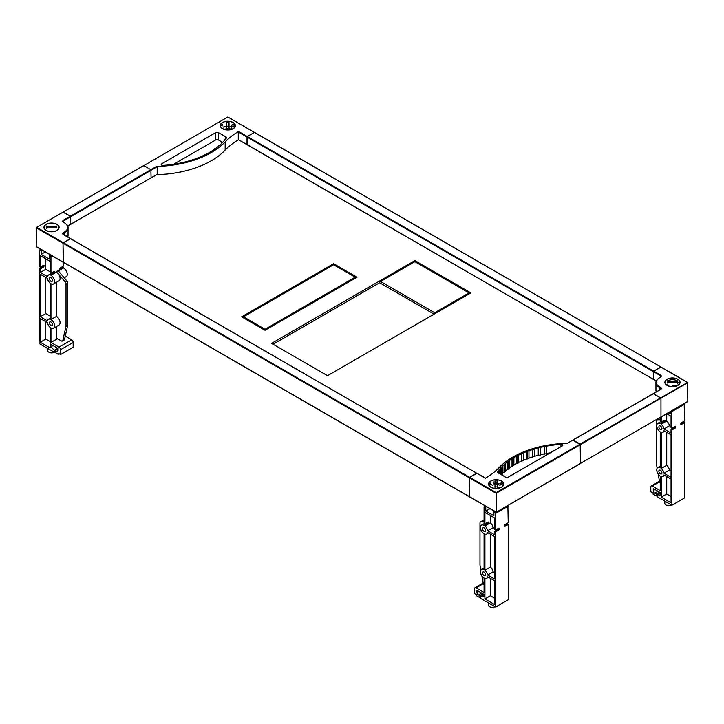 <?xml version="1.0" encoding="UTF-8"?>
<svg xmlns="http://www.w3.org/2000/svg" width="724" height="724" viewBox="0 0 724 724"><rect width="100%" height="100%" fill="white"/><g stroke="black" fill="none" stroke-linecap="round" stroke-linejoin="round"><path stroke-width="1.09" d="M660.397 426.02A2.172 1.249 60 0 1 661.808 427.929A2.172 1.249 60 0 1 661.483 429.667A2.172 1.249 60 0 1 660.397 429.558A2.172 1.249 60 0 1 658.976 427.649A2.172 1.249 60 0 1 659.311 425.911A2.172 1.249 60 0 1 660.397 426.02M660.397 473.813A2.172 1.249 60 0 1 658.976 471.903A2.172 1.249 60 0 1 659.311 470.166A2.172 1.249 60 0 1 660.397 470.274A2.172 1.249 60 0 1 661.808 472.184A2.172 1.249 60 0 1 661.483 473.921A2.172 1.249 60 0 1 660.397 473.813M663.953 473.215A5.149 2.977 -120 0 0 661.238 468.446L661.238 432.364A5.149 2.977 -120 0 0 662.967 432.246A5.149 2.977 -120 0 0 663.953 430.726L671.048 434.825L671.048 477.315L663.953 473.215L669.438 470.048A5.149 2.977 60 0 0 666.723 465.279L666.723 432.319M661.238 497.144L661.238 476.618A5.149 2.977 -120 0 0 662.967 476.501A5.149 2.977 -120 0 0 663.953 474.989L671.048 479.08L671.048 502.809L661.238 497.144L666.723 493.976L666.723 476.582M666.732 413.739L671.048 416.237L671.048 427.739L671.89 428.228L674.958 426.454A1.086 0.624 -60 0 1 675.501 426.409A1.086 0.624 -60 0 1 675.664 427.278A1.086 0.624 -60 0 1 674.958 428.228L671.89 430.002L671.048 429.513L671.048 433.052L663.953 428.952A5.149 2.977 -120 0 0 661.238 424.183L660.397 423.359L663.465 421.594A1.086 0.624 120 0 0 664.225 420.354M660.614 421.712L657.817 423.323A5.149 2.977 -120 0 1 660.397 423.585L660.397 423.359M657.817 423.323A5.149 2.977 -120 0 0 657.03 427.45A5.149 2.977 -120 0 0 660.397 431.993L660.397 467.84A5.149 2.977 -120 0 0 657.817 467.586A5.149 2.977 -120 0 0 657.03 471.713A5.149 2.977 -120 0 0 660.397 476.247L660.397 490.718L652.342 486.076A2.172 1.249 60 0 0 651.265 485.967A2.172 1.249 60 0 0 650.813 486.962L650.813 491.741L653.075 493.044L653.075 494.112L656.188 495.904L656.188 493.958L654.795 493.153A2.172 1.249 -120 0 1 653.265 490.501L653.265 488.555L660.397 492.673L660.397 495.062L657.102 494.754L657.102 496.7L671.89 505.243L671.89 430.002M660.397 417.395L660.397 421.594L661.238 422.074L664.306 420.309A1.086 0.624 -60 0 1 664.849 420.255A1.086 0.624 -60 0 1 665.012 421.124A1.086 0.624 -60 0 1 664.306 422.074L661.238 423.848M668.261 412.852L670.207 413.974L670.207 411.73M661.238 422.074L661.238 416.915M671.537 410.97L671.89 428.228M262.305 305.944L261.382 305.41L313.899 275.093L314.813 275.627L262.305 305.944M284.188 319.239L283.274 318.714L265.029 329.248L243.481 316.804L261.726 306.27L260.812 305.745L241.644 316.804L265.029 330.307L284.188 319.239M315.392 275.292L314.469 274.758L333.637 263.699L357.013 277.192L337.855 288.261L336.932 287.727L355.176 277.192L333.637 264.758L315.392 275.292M381.322 281.048L380.399 280.514L414.897 260.595L470.853 292.903L436.355 312.822L435.441 312.288L469.016 292.903L414.897 261.663L381.322 281.048M271.545 343.366L379.629 280.957L435.595 313.266L327.501 375.675L271.545 343.366M337.275 288.595L284.767 318.913L283.844 318.379L336.361 288.062L337.275 288.595M283.274 319.773L283.274 318.714M336.361 289.12L336.361 288.062M260.812 306.804L260.812 305.745M265.029 329.248L265.029 330.307M313.899 276.152L313.899 275.093M355.176 278.26L355.176 277.192M243.481 317.872L243.481 316.804M434.056 314.153L379.629 282.731L379.629 280.957M469.016 293.971L469.016 292.903M333.637 263.699L333.637 264.758M414.897 260.595L414.897 261.663M379.629 282.731L273.075 344.244M476.989 473.396L469.632 477.288L496.157 492.601L496.157 512.221L580.476 463.396L580.476 444.627L572.811 440.201M469.632 477.288L469.632 496.764M501.515 481.007A7.593 4.38 180 0 1 503.741 484.103A7.593 4.38 180 0 1 499.053 488.148A7.593 4.38 180 0 1 490.791 487.207A7.593 4.38 180 0 1 488.564 484.103A7.593 4.38 180 0 1 493.252 480.057A7.593 4.38 180 0 1 501.515 481.007M562.322 445.903L508.42 477.026A2.172 1.249 180 0 1 505.352 477.026L498.157 472.872A2.172 1.249 180 0 1 497.524 471.985A2.172 1.249 180 0 1 497.705 471.478A79.468 45.884 180 0 1 497.831 471.315L498.311 471.451L499.216 470.31L498.736 470.175A79.468 45.884 180 0 1 500.691 467.948L501.759 466.853A79.468 45.884 180 0 1 504.031 464.727L505.243 463.686A79.468 45.884 180 0 1 507.805 461.677L509.171 460.69A79.468 45.884 180 0 1 512.013 458.808L513.506 457.894A79.468 45.884 180 0 1 516.601 456.147L518.221 455.306A79.468 45.884 180 0 1 521.551 453.722L523.289 452.952A79.468 45.884 180 0 1 526.837 451.532L528.674 450.853A79.468 45.884 180 0 1 532.411 449.595L534.339 449.007A79.468 45.884 180 0 1 538.24 447.93L540.249 447.432A79.468 45.884 180 0 1 544.285 446.545L546.358 446.147A79.468 45.884 180 0 1 560.973 444.31A1.629 0.941 180 0 1 562.801 445.242A1.629 0.941 180 0 1 562.322 445.903M567.182 443.305L572.91 439.993L567.444 443.296A81.993 47.331 0 0 0 498.836 467.858A84.4 48.734 0 0 1 485.415 478.256L70.608 238.63M492.248 485.216A7.593 4.38 180 0 1 494.963 484.646M497.343 484.646A7.593 4.38 180 0 1 500.058 485.216M489.288 485.741A7.43 4.29 180 0 1 490.899 484.347L490.899 483.904M490.899 482.754A7.43 4.29 0 0 0 489.37 484.039M503.578 485.008L503.578 484.103A7.43 4.29 0 0 0 496.157 479.822A7.43 4.29 0 0 0 488.727 484.103L488.727 485.008M502.936 484.039A7.43 4.29 0 0 0 501.406 482.754L501.406 483.904M500.058 483.822L500.058 485.125L501.406 484.347A7.43 4.29 180 0 1 503.017 485.741M493.27 481.84L493.27 483.605A7.43 4.29 180 0 1 497.343 483.324M497.343 480.935L497.343 486.881L494.963 486.881L494.963 480.935L497.343 480.935L497.343 482.817L494.963 482.817L494.963 480.935M550.331 452.826A79.468 45.884 0 0 0 546.52 453.468M546.52 446.446L546.52 453.785L544.285 453.894A79.468 45.884 0 0 0 540.448 454.735M544.457 446.835L544.457 454.183M544.285 446.545L544.285 453.894M540.448 447.722L540.448 455.07L538.24 455.278A79.468 45.884 0 0 0 534.584 456.283M538.457 448.21L538.457 455.559M538.24 447.93L538.24 455.278M534.584 449.278L534.584 456.627L532.411 456.944A79.468 45.884 0 0 0 528.954 458.093M532.665 449.866L532.665 457.215M532.411 449.595L532.411 456.944M528.954 451.115L528.954 458.455L526.837 458.871A79.468 45.884 0 0 0 523.606 460.165M527.126 451.785L527.126 459.134M526.837 451.532L526.837 458.871M523.606 453.206L523.606 460.555L521.551 461.061A79.468 45.884 0 0 0 518.574 462.482M521.886 453.966L521.886 461.306M521.551 453.722L521.551 461.061M518.574 455.541L518.574 462.889L516.601 463.496A79.468 45.884 0 0 0 513.895 465.016M516.963 456.373L516.963 463.722M516.601 456.147L516.601 463.496M513.895 458.111L513.895 465.451L512.013 466.156A79.468 45.884 0 0 0 509.587 467.749M512.402 459.016L512.402 466.365M512.013 458.808L512.013 466.156M509.587 460.889L509.587 468.238L507.805 469.025A79.468 45.884 0 0 0 505.687 470.672M508.23 461.867L508.23 469.215M507.805 461.677L507.805 469.025M505.687 463.858L505.687 471.206L504.031 472.075A79.468 45.884 0 0 0 502.221 473.749M504.474 464.899L504.474 472.247M504.031 464.727L504.031 472.075M502.221 467.007L502.221 474.356L501.687 474.908M501.162 468.102L501.162 474.6M500.691 467.948L500.691 474.329M499.216 470.31L499.216 473.478M498.311 471.451L498.311 472.962M497.831 471.315L497.831 472.627M580.168 463.568L660.659 417.105M497.343 486.962A3.683 2.127 180 0 1 498.764 487.469A3.683 2.127 180 0 1 499.397 487.967M494.963 488.338L494.963 484.582L497.343 484.582L499.035 483.605M500.058 483.532L501.406 482.754M490.899 484.347L492.248 485.125M494.963 484.673L497.343 484.673L497.343 488.338M488.727 484.103A7.43 4.29 0 0 0 496.157 488.392A7.43 4.29 0 0 0 503.578 484.103M486.519 506.664L485.768 507.099L485.768 511.081L493.895 515.769L493.895 511.787L494.646 511.352M507.868 505.461L508.23 522.719L505.162 524.493A1.086 0.624 -60 0 0 504.456 525.443A1.086 0.624 -60 0 0 504.619 526.312A1.086 0.624 -60 0 0 505.162 526.258L504.393 525.823M485.37 505.995L484.618 506.429L485.768 507.099M495.795 512.013L495.044 512.456L493.895 511.787M489.967 508.655L485.768 511.081M495.044 512.456L495.578 513.379L495.578 530.022L494.736 529.534L494.736 518.031L484.926 512.366L484.926 523.868L484.075 523.389L484.075 506.746L484.618 506.429M484.926 523.868L487.985 522.104A1.086 0.624 -60 0 1 488.528 522.049A1.086 0.624 -60 0 1 488.7 522.918A1.086 0.624 -60 0 1 487.985 523.868L484.926 525.642L484.075 525.153L487.143 523.389A1.086 0.624 120 0 0 487.913 522.149M495.578 530.022L498.646 528.249A1.086 0.624 -60 0 1 499.189 528.203A1.086 0.624 -60 0 1 499.352 529.072A1.086 0.624 -60 0 1 498.646 530.022L495.578 531.796L494.736 531.307L497.804 529.534A1.086 0.624 120 0 0 498.565 528.303M495.578 531.796L495.578 607.038L480.781 598.495L480.781 596.549L484.075 596.857L484.075 594.467L476.953 590.35L476.953 592.295A2.172 1.249 -120 0 0 478.483 594.956L479.876 595.752L479.876 597.698L476.754 595.906L476.754 594.838L474.501 593.535L474.501 588.757A2.172 1.249 60 0 1 474.944 587.761A2.172 1.249 60 0 1 476.03 587.87L484.075 592.522L484.075 578.042A5.149 2.977 -120 0 1 480.718 573.508A5.149 2.977 -120 0 1 481.505 569.381A5.149 2.977 -120 0 1 484.075 569.634L484.075 533.787A5.149 2.977 -120 0 1 480.718 529.244A5.149 2.977 -120 0 1 481.505 525.117A5.149 2.977 -120 0 1 484.075 525.38L484.075 525.153M504.402 525.724L507.379 524.004L508.23 524.493L508.23 599.734L495.578 607.038M508.23 524.493L505.162 526.258M508.23 506.076L495.578 513.379M494.736 531.307L494.736 534.846L487.641 530.746A5.149 2.977 -120 0 0 484.926 525.977L484.926 525.642M484.926 525.977L490.401 522.809L490.401 515.524M484.075 575.607A2.172 1.249 60 0 1 482.664 573.698A2.172 1.249 60 0 1 482.999 571.96A2.172 1.249 60 0 1 484.075 572.069A2.172 1.249 60 0 1 485.496 573.978A2.172 1.249 60 0 1 485.161 575.716A2.172 1.249 60 0 1 484.075 575.607M484.075 531.353A2.172 1.249 60 0 1 482.664 529.443A2.172 1.249 60 0 1 482.999 527.706A2.172 1.249 60 0 1 484.075 527.814A2.172 1.249 60 0 1 485.496 529.724A2.172 1.249 60 0 1 485.161 531.461A2.172 1.249 60 0 1 484.075 531.353M487.641 575.01A5.149 2.977 -120 0 0 484.926 570.24L484.926 534.158A5.149 2.977 -120 0 0 486.655 534.041A5.149 2.977 -120 0 0 487.641 532.52L494.736 536.62L494.736 579.11L487.641 575.01L493.116 571.842A5.149 2.977 60 0 0 490.401 567.073L490.401 534.113M484.926 598.938L484.926 578.413A5.149 2.977 -120 0 0 486.655 578.304A5.149 2.977 -120 0 0 487.641 576.784L494.736 580.874L494.736 604.603L484.926 598.938L490.401 595.771L490.401 578.376M484.926 570.24L490.401 567.073M494.736 572.774L493.116 571.842M490.401 522.809A5.149 2.977 60 0 1 493.116 527.588L487.641 530.746M484.075 520.873L482.492 520.909A2.172 1.249 -120 0 0 482.112 521.009L480.428 521.986A2.172 1.249 60 0 1 480.799 521.886L484.075 521.805M480.845 570.041L480.012 565.363A2.172 1.249 60 0 1 479.976 564.946L479.976 522.972A2.172 1.249 60 0 1 480.428 521.986M484.075 584.865A2.172 1.249 60 0 1 483.152 583.082L481.885 575.933M497.153 529.914L496.456 529.516M494.736 528.52L493.116 527.588M494.736 598.268L490.401 595.771M484.075 594.639L480.781 596.549M483.089 593.897L479.876 595.752M480.781 597.173L479.876 597.698M494.8 606.585L494.8 606.857A3.792 2.19 180 0 1 489.641 606.748A3.792 2.19 180 0 1 488.528 605.201L488.528 602.965M498.583 605.3A4.824 2.787 180 0 1 496.329 606.603M660.967 367.177L653.609 371.068L653.383 379.322L247.02 144.556L247.02 137.035L238.277 131.985L238.277 139.515L247.101 144.755L247.318 136.501L254.368 132.429L227.843 116.962L143.832 165.615L150.882 169.688L151.099 177.95L150.873 169.697L143.832 165.615M222.485 128.709A7.593 4.38 180 0 1 220.259 125.614A7.593 4.38 180 0 1 224.947 121.56A7.593 4.38 180 0 1 233.209 122.51A7.593 4.38 180 0 1 235.436 125.614A7.593 4.38 180 0 1 230.748 129.659A7.593 4.38 180 0 1 222.485 128.709M161.678 163.814L215.58 132.691A2.172 1.249 180 0 1 218.648 132.691L225.843 136.845A2.172 1.249 180 0 1 226.476 137.732A2.172 1.249 180 0 1 226.295 138.23A79.468 45.884 180 0 1 226.169 138.393L224.784 139.406L225.264 139.542A79.468 45.884 180 0 1 223.309 141.759L222.241 142.863A79.468 45.884 180 0 1 219.969 144.981L218.757 146.031A79.468 45.884 180 0 1 216.195 148.04L214.829 149.026A79.468 45.884 180 0 1 211.987 150.909L210.494 151.823A79.468 45.884 180 0 1 207.399 153.56L205.779 154.402A79.468 45.884 180 0 1 202.448 155.995L200.711 156.755A79.468 45.884 180 0 1 197.163 158.185L195.326 158.864A79.468 45.884 180 0 1 191.588 160.122L189.661 160.71A79.468 45.884 180 0 1 185.76 161.787L183.751 162.285A79.468 45.884 180 0 1 179.715 163.172L177.642 163.57A79.468 45.884 180 0 1 163.027 165.407A1.629 0.941 180 0 1 161.199 164.475A1.629 0.941 180 0 1 161.678 163.814L161.678 165.135M70.391 224.395L70.391 216.159L156.556 166.42A81.993 47.331 0 0 0 225.164 141.85L225.164 150.085A84.4 48.734 180 0 1 238.458 139.759M653.292 379.123L653.292 371.593L247.02 137.035L247.327 136.501L238.585 131.451A84.4 48.734 0 0 0 225.164 141.85M223.942 126.718A7.593 4.38 180 0 1 226.657 126.148L229.037 126.175A7.593 4.38 180 0 1 231.752 126.718M220.422 126.51L220.422 125.614A7.43 4.29 0 0 0 227.843 129.895A7.43 4.29 0 0 0 235.273 125.614L235.273 126.51M226.657 122.447L229.037 122.447L229.037 128.392L226.657 128.392L226.657 122.447L226.657 129.84M222.313 142.157L218.648 140.04A2.172 1.249 0 0 0 215.58 140.04L173.669 164.23M214.413 148.827L214.413 149.307M218.313 145.85L218.313 146.393M221.779 142.709L221.779 143.316M224.784 139.406L224.784 140.112M238.703 131.415L238.305 132.112M156.303 174.629L157.18 174.213L156.303 174.629M156.818 174.638A81.993 47.331 0 0 0 225.164 150.085M157.18 166.819L156.303 166.448M70.708 224.214L157.198 174.276L157.198 166.755L70.708 216.693L70.708 224.214L67.721 226.078M229.037 128.465A3.683 2.127 180 0 1 230.449 128.972M254.368 132.429L687.619 382.417L687.8 401.431L687.185 401.784M223.942 126.628L223.942 129.261M222.594 125.849L222.594 124.257A7.43 4.29 0 0 0 221.064 125.542M231.752 129.261L231.752 125.035L233.101 124.257A7.43 4.29 0 0 1 234.63 125.542M231.752 126.628L233.101 125.849A7.43 4.29 180 0 1 234.712 127.252M229.037 122.447L229.037 129.84M235.273 125.614A7.43 4.29 0 0 0 227.843 121.324A7.43 4.29 0 0 0 220.422 125.614M230.793 129.551A3.358 1.937 0 0 0 229.037 128.664M226.657 128.664A3.358 1.937 0 0 0 224.902 129.551M56.897 230.504A7.593 4.38 180 0 1 48.626 231.454A7.593 4.38 180 0 1 43.947 227.408A7.593 4.38 180 0 1 46.164 224.304A7.593 4.38 180 0 1 54.436 223.354A7.593 4.38 180 0 1 59.124 227.408A7.593 4.38 180 0 1 56.897 230.504M143.823 165.624L36.381 227.508L63.124 212.069L70.4 216.159L63.033 212.268M63.495 234.667A2.606 1.502 180 0 1 63.495 232.54L64.255 232.096L64.563 232.63L63.793 233.074L63.495 234.667L476.673 473.215L469.623 477.288L63.341 242.721L70.391 238.648L63.042 243.255L63.341 242.721L36.815 227.408M51.531 223.119A7.43 4.29 0 0 0 44.11 227.408A7.43 4.29 0 0 0 51.531 231.689A7.43 4.29 0 0 0 58.961 227.408A7.43 4.29 0 0 0 51.531 223.119M46.282 226.051L46.282 227.644A7.43 4.29 180 0 1 46.381 227.589M44.689 229.074L44.689 227.417M46.381 226.522L56.68 226.522L56.68 227.897L46.381 227.897L46.381 226.522L46.381 228.395M68.047 231.834L68.056 235.282A11.928 6.887 180 0 1 67.703 236.947M64.255 232.096A11.493 6.634 0 0 0 64.255 222.711L64.563 222.892A11.928 6.887 180 0 1 68.056 227.761L68.056 231.961M36.381 227.508L36.2 246.522L36.815 246.875M36.381 246.775L63.124 262.215L63.033 243.246L63.341 262.197M56.78 227.644L56.78 226.051M41.901 249.961L39.458 250.042L39.458 266.685L40.3 267.174L40.3 255.662L50.11 261.328L50.11 272.839L50.961 273.319L50.961 256.685L49.268 255.092L50.028 254.649M50.418 255.753L51.178 255.319M39.992 249.735L40.752 249.3M49.268 255.092L49.268 259.074L41.141 254.377L41.141 250.395M41.141 254.377L45.35 251.952M59.775 269.029L62.762 267.301L63.603 267.789L60.535 269.563A1.086 0.624 -60 0 1 60.002 269.618A1.086 0.624 -60 0 1 59.83 268.749A1.086 0.624 -60 0 1 60.535 267.789L63.603 266.025L63.603 262.495M40.3 267.174L43.368 265.4A1.086 0.624 -60 0 1 43.911 265.346A1.086 0.624 -60 0 1 44.074 266.215A1.086 0.624 -60 0 1 43.368 267.174L40.3 268.939L39.458 268.459L39.458 343.692L54.255 352.235L54.255 350.289L50.961 346.796L50.961 344.407L58.083 348.516L58.083 350.47A2.172 1.249 60 0 1 57.639 351.457A2.172 1.249 60 0 1 56.553 351.348L55.16 350.552L55.16 352.498L58.282 354.298L58.282 353.231L60.535 354.543L60.535 349.755L73.187 342.452A2.172 1.249 -120 0 0 71.658 339.8L65.269 336.117M39.458 268.459L42.526 266.685A1.086 0.624 120 0 0 43.286 265.446M60.002 268.351L61.033 267.753A5.149 2.977 60 0 1 62.345 267.545M58.427 271.002L63.603 267.789M63.603 268.016A5.149 2.977 60 0 1 66.97 272.55A5.149 2.977 60 0 1 66.183 276.677L64.21 277.817M60.535 354.543L73.187 347.239L73.187 342.452M50.961 281.292A2.172 1.249 60 0 1 49.54 279.383A2.172 1.249 60 0 1 49.875 277.645A2.172 1.249 60 0 1 50.961 277.754A2.172 1.249 60 0 1 52.372 279.663A2.172 1.249 60 0 1 52.038 281.401A2.172 1.249 60 0 1 50.961 281.292M50.961 325.547A2.172 1.249 60 0 1 49.54 323.637A2.172 1.249 60 0 1 49.875 321.899A2.172 1.249 60 0 1 50.961 322.008A2.172 1.249 60 0 1 52.372 323.918A2.172 1.249 60 0 1 52.038 325.655A2.172 1.249 60 0 1 50.961 325.547M50.961 273.319L54.019 271.554A1.086 0.624 -60 0 1 54.562 271.5A1.086 0.624 -60 0 1 54.734 272.369A1.086 0.624 -60 0 1 54.019 273.328L50.961 275.093L50.11 274.604L53.178 272.839A1.086 0.624 120 0 0 53.947 271.6M50.11 274.604L50.11 274.939A5.149 2.977 -120 0 0 48.381 275.057A5.149 2.977 -120 0 0 47.395 276.577L40.3 272.486L40.3 268.939M50.11 283.12L50.11 319.203A5.149 2.977 -120 0 0 48.381 319.32A5.149 2.977 -120 0 0 47.395 320.841L40.3 316.741L40.3 274.251L47.395 278.351A5.149 2.977 -120 0 0 50.11 283.12M47.395 322.605A5.149 2.977 -120 0 0 50.11 327.384L50.11 347.9L40.3 342.235L40.3 318.515L47.395 322.605M50.961 275.093L50.961 275.319A5.149 2.977 -120 0 1 54.318 279.853A5.149 2.977 -120 0 1 53.531 283.98A5.149 2.977 -120 0 1 50.961 283.727L50.961 319.574A5.149 2.977 -120 0 1 54.318 324.117A5.149 2.977 -120 0 1 53.531 328.234A5.149 2.977 -120 0 1 50.961 327.981L50.961 342.452L59.006 347.104A2.172 1.249 60 0 1 60.535 349.755M50.961 319.574L56.436 316.406A5.149 2.977 60 0 1 59.802 320.949A5.149 2.977 60 0 1 59.015 325.076L53.531 328.234M50.11 341.574L45.784 339.067L45.784 321.673M50.11 316.08L45.784 313.573L40.3 316.741M56.436 316.406L56.436 282.306M50.961 342.452L57.477 338.696M50.961 275.319L56.436 272.152A5.149 2.977 60 0 1 58.119 273.6L65.196 281.935A2.172 1.249 60 0 1 66.02 283.98L66.02 325.945A2.172 1.249 60 0 1 65.984 326.316L62.843 340.416A2.172 1.249 60 0 1 62.436 341.04A2.172 1.249 60 0 1 61.35 340.932L56.436 338.099L56.436 326.56M56.436 272.152L58.119 273.6A5.149 2.977 60 0 1 59.015 280.812L53.531 283.98M48.381 275.057L53.866 271.898A5.149 2.977 60 0 1 53.884 271.88M50.11 271.817L45.784 269.319L45.784 258.83M62.436 341.04L64.119 340.063A2.172 1.249 -120 0 0 64.526 339.447L67.667 325.348A2.172 1.249 -120 0 0 67.703 324.976L67.703 283.003A2.172 1.249 -120 0 0 66.88 280.957L58.128 270.64L56.436 271.618M50.961 256.685L52.246 255.934M45.784 269.319L40.3 272.486M45.784 313.573L45.784 277.419M45.784 339.067L40.3 342.235M54.255 350.289L57.703 348.298M54.255 352.235L55.16 351.71M50.961 346.796L53.024 345.601M55.16 350.552L58.083 348.859M58.282 354.298L59.196 353.764M65.079 351.918A2.172 1.249 180 0 1 63.739 352.688M54.01 352.099L54.01 352.371A3.792 2.19 180 0 1 48.852 352.262A3.792 2.19 180 0 1 47.739 350.715L47.739 348.479M55.16 352.208A4.824 2.787 180 0 1 54.01 352.371M667.103 379.213A7.593 4.38 180 0 1 675.374 378.263A7.593 4.38 180 0 1 680.053 382.308A7.593 4.38 180 0 1 677.836 385.403A7.593 4.38 180 0 1 669.564 386.354A7.593 4.38 180 0 1 664.876 382.308A7.593 4.38 180 0 1 667.103 379.213M660.207 377.204L660.505 375.05A2.606 1.502 180 0 1 660.505 377.177L659.745 377.62A11.493 6.634 0 0 0 659.745 387.005L660.505 387.44A2.606 1.502 180 0 1 660.505 389.566L653.392 393.53L660.967 398.155L660.967 416.924L660.958 398.155L653.292 393.729M667.32 384.091A7.43 4.29 0 0 0 666.351 384.743M677.718 380.96A7.43 4.29 0 0 0 672.469 379.702A7.43 4.29 0 0 0 667.22 380.96M672.469 386.598A7.43 4.29 0 0 0 679.89 382.308A7.43 4.29 0 0 0 672.469 378.028A7.43 4.29 0 0 0 665.039 382.308A7.43 4.29 0 0 0 672.469 386.598M679.755 383.15A7.43 4.29 0 0 0 679.311 382.326L677.619 383.304L677.619 381.43L677.619 382.806L667.32 382.806L667.32 381.43L677.619 381.43M655.953 386.109L655.944 386.869L655.953 386.109M659.745 387.005L659.437 387.53A11.928 6.887 180 0 1 655.944 382.661L655.944 390.191A11.928 6.887 180 0 0 656.297 391.856M656.279 380.987L653.609 379.304M660.505 389.566L573.127 440.02L580.177 444.093L687.619 382.417M667.103 384.218L667.103 384.969M580.177 444.093L580.485 463.387L687.8 401.431M150.873 177.932L70.617 224.413M64.255 222.711L63.495 222.268A2.606 1.502 180 0 1 63.495 220.15L70.391 216.159L70.708 216.693M254.685 132.61L227.843 116.962L143.515 165.805M580.386 463.586L496.157 512.221L469.405 496.782L469.623 477.288M238.368 139.714L247.327 144.737M653.292 371.593L660.659 366.996L687.185 382.308M660.505 375.05L247.327 136.501L254.377 132.429M679.139 384.2L677.619 385.077M672.469 386.245L675.42 386.245M672.469 385.159L677.619 385.159M684.18 403.666L684.542 420.925L681.474 422.698A1.086 0.624 -60 0 0 680.768 423.649A1.086 0.624 -60 0 0 680.931 424.517A1.086 0.624 -60 0 0 681.474 424.463L680.705 424.02M671.048 429.513L674.116 427.739A1.086 0.624 120 0 0 674.877 426.508M680.714 423.929L683.7 422.21L684.542 422.698L684.542 497.94L671.89 505.243M684.542 422.698L681.474 424.463M684.542 404.282L671.89 411.585M661.238 424.183L666.723 421.015L666.723 413.748M661.238 468.446L666.723 465.279M671.048 470.98L669.438 470.048M666.723 421.015A5.149 2.977 60 0 1 669.438 425.793L663.953 428.952M660.397 419.078L658.804 419.115A2.172 1.249 -120 0 0 658.433 419.214L656.74 420.192A2.172 1.249 60 0 1 657.12 420.092L660.397 420.011M657.157 468.247L656.333 463.568A2.172 1.249 60 0 1 656.297 463.152L656.297 421.178A2.172 1.249 60 0 1 656.74 420.192M660.397 483.071A2.172 1.249 60 0 1 659.474 481.288L658.207 474.139M673.465 428.119L672.777 427.721M671.048 426.726L669.438 425.793M671.048 496.474L666.723 493.976M660.397 492.845L657.102 494.754M659.41 492.103L656.188 493.958M657.102 495.379L656.188 495.904M671.112 504.791L671.112 505.062A3.792 2.19 180 0 1 665.953 504.954A3.792 2.19 180 0 1 664.84 503.406L664.84 501.171M674.895 503.506A4.824 2.787 180 0 1 672.641 504.809M664.306 422.074L663.465 421.594M36.2 246.522L496.157 512.076M469.324 477.822L496.157 493.306L687.8 382.661M496.157 492.601L580.168 444.093M560.973 444.31L560.973 446.681M497.705 471.478L497.705 472.482M487.985 523.868L487.143 523.389M498.646 530.022L497.804 529.534M482.492 520.909L480.799 521.886M478.636 591.318L476.953 592.295M481.704 593.092L478.483 594.956M483.315 583.662L476.03 587.87M215.58 132.691L215.58 140.04M225.843 136.845L225.843 138.311M218.648 132.691L218.648 140.04M63.495 222.268L64.472 222.693C67.142 224.594 68.337 226.286 68.056 227.761A11.928 6.887 180 0 1 64.563 232.63L64.563 235.137M63.495 232.54L63.793 233.074A2.172 1.249 180 0 0 63.16 233.952A2.172 1.249 180 0 0 63.522 234.648M63.522 222.25A2.172 1.249 180 0 1 63.16 221.562L63.793 222.449M63.16 221.562A2.172 1.249 180 0 1 63.793 220.675L70.699 216.693M63.495 220.15L63.793 222.304M36.2 227.761L469.315 477.813M67.676 225.96L70.699 224.214M59.775 269.12L60.535 269.563M53.178 272.839L54.019 273.328M42.526 266.685L43.368 267.174M65.196 281.935L66.88 280.957M62.843 340.416L64.526 339.447M65.984 326.316L67.667 325.348M66.02 325.945L67.703 324.976M66.02 283.98L67.703 283.003M56.553 351.348L58.083 350.47M59.006 347.104L71.658 339.8M659.745 377.62L659.437 377.792A11.928 6.887 180 0 0 655.944 382.661C655.663 381.186 656.858 379.503 659.528 377.593L660.207 377.349M660.505 377.177L660.84 376.471A2.172 1.249 180 0 1 660.478 377.159M660.505 387.44L660.207 387.974L659.437 387.53L659.437 390.037M660.207 389.603L660.207 387.974A2.172 1.249 180 0 1 660.84 388.86A2.172 1.249 180 0 1 660.478 389.548M660.84 388.86L660.207 389.747M653.301 371.602L660.207 375.584A2.172 1.249 180 0 1 660.84 376.471M656.324 380.869L653.301 379.123M674.958 428.228L674.116 427.739M658.804 419.115L657.12 420.092M654.949 489.524L653.265 490.501M658.016 491.297L654.795 493.153M659.636 481.867L652.342 486.076M485.542 478.184L476.899 473.197M484.075 567.897L481.505 569.381M488.465 577.254L486.655 578.304M488.465 533L486.655 534.041M484.293 523.506L481.505 525.117M483.143 583.028L474.944 587.761M157.008 174.529L151.099 177.941M44.11 228.304L44.11 227.408M68.056 235.282L67.721 236.956M70.608 238.621L63.16 233.952M58.961 228.304L58.961 227.408M48.381 319.32L50.11 318.316M679.89 383.213L679.89 382.308M656.279 391.865L655.944 390.191M687.619 401.684L660.876 417.114M572.91 439.993L653.383 393.53M143.605 165.606L63.124 212.069M469.405 496.782L63.124 262.215M247.11 144.755L653.383 379.322M254.595 132.411L660.876 366.968M665.039 383.213L665.039 382.308M660.397 466.102L657.817 467.586M664.777 475.46L662.967 476.501M664.777 431.205L662.967 432.246M659.464 481.234L651.265 485.967"/></g></svg>
